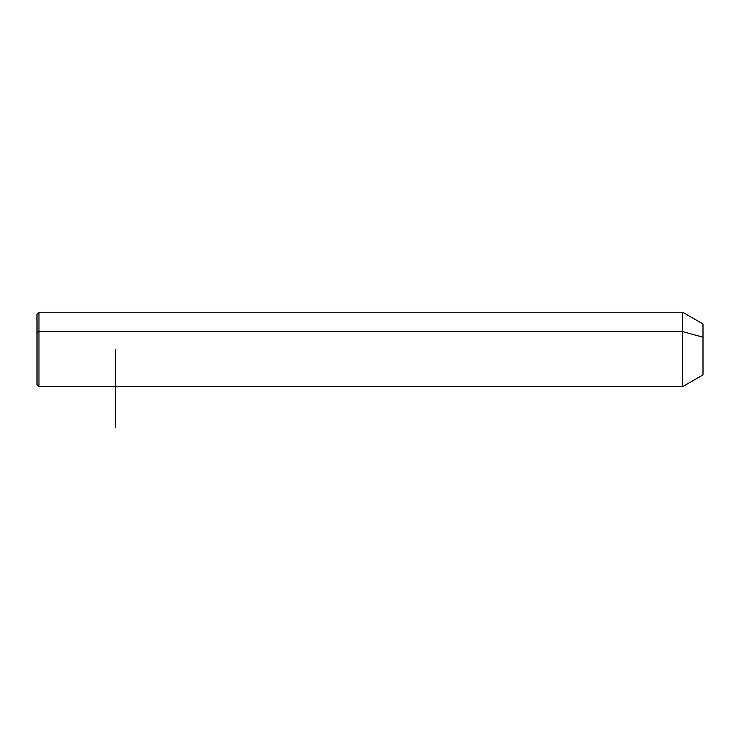 <?xml version="1.0" encoding="UTF-8"?>
<svg xmlns="http://www.w3.org/2000/svg" width="740" height="740" viewBox="0 0 740 740"><rect width="100%" height="100%" fill="white"/><g stroke="black" fill="none" stroke-linecap="round" stroke-linejoin="round"><path stroke-width="1.11" d="M37 332.528L38.961 331.585L38.961 386.65L37 384.689L37 314.176L38.961 312.215L682.641 312.215L703 323.972L703 337.227L682.641 331.585L703 337.227L703 374.893L682.641 386.65L682.641 312.215L682.641 386.65L38.961 386.65L38.961 331.585L682.641 331.585L38.961 331.585L38.961 312.215L38.961 331.585L37 332.528L37 366.337M703 361.638L703 337.227M115.357 349.428L115.357 427.785"/></g></svg>
